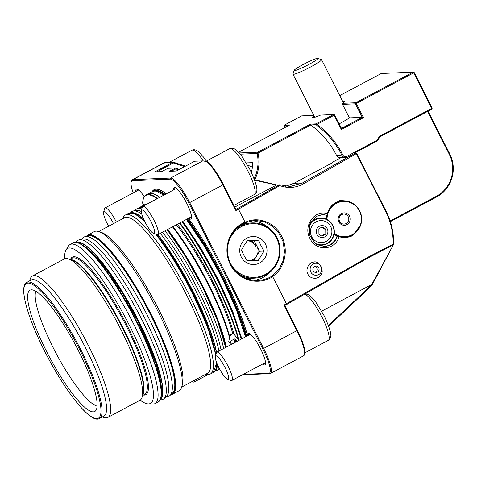 <?xml version="1.0" encoding="UTF-8"?>
<svg xmlns="http://www.w3.org/2000/svg" width="477" height="477" viewBox="0 0 477 477"><rect width="100%" height="100%" fill="white"/><g stroke="black" fill="none" stroke-linecap="round" stroke-linejoin="round"><path stroke-width="0.72" d="M343.565 212.897A6.213 6.046 87.6 0 0 338.199 219.718A6.213 6.046 87.6 0 0 344.847 225.251A6.213 6.046 87.6 0 0 350.219 218.424A6.213 6.046 87.6 0 0 343.565 212.897M343.41 214.101A5.008 4.871 87.6 0 0 339.069 219.45A5.008 4.871 87.6 0 0 344.448 224.065A5.008 4.871 87.6 0 0 348.788 218.722A5.008 4.871 87.6 0 0 343.41 214.101M334.216 233.384A17.631 17.16 87.6 0 0 346.028 236.604A17.631 17.16 87.6 0 0 361.268 217.238A17.631 17.16 87.6 0 0 342.385 201.538A17.631 17.16 87.6 0 0 327.055 219.468M327.83 212.325A18.031 17.548 -92.4 0 1 342.247 201.145A18.031 17.548 -92.4 0 1 343.362 201.061A18.031 17.548 -92.4 0 1 361.614 217.774A18.031 17.548 -92.4 0 1 345.98 237.009A18.031 17.548 -92.4 0 1 344.865 237.093A18.031 17.548 -92.4 0 1 334.144 233.891M343.362 201.061L341.794 201.127A18.031 17.548 87.6 0 0 340.685 201.211A18.031 17.548 87.6 0 0 336.422 202.23M340.769 237.075A18.031 17.548 87.6 0 0 343.303 237.158L344.865 237.093M326.566 219.223A18.031 17.548 -92.4 0 1 327.001 215.055M223.618 348.532A90.159 18.782 -118.1 0 0 200.048 287.542A90.159 18.782 -118.1 0 0 165 230.862M141.83 208.98A90.159 18.782 -118.1 0 0 137.877 208.503A90.159 18.782 -118.1 0 0 135.987 209.51L134.8 210.631M221.048 349.903A89.432 18.633 -118.1 0 0 197.544 288.794A89.432 18.633 -118.1 0 0 162.49 232.204M141.293 211.526A89.432 18.633 -118.1 0 0 135.879 210.387L133.208 210.995A90.159 18.782 -118.1 0 0 131.318 212.003L130.454 212.825M218.949 351.024A90.159 18.782 -118.1 0 0 195.379 290.034A90.159 18.782 -118.1 0 0 160.332 233.354M141.741 214.018A90.159 18.782 -118.1 0 0 133.208 210.995M214.936 371.07L216.099 370.808A90.159 18.782 -118.1 0 0 217.995 369.794A90.159 18.782 -118.1 0 0 219.146 368.155M165.835 396.912L168.22 396.369A90.159 18.782 -118.1 0 0 170.11 395.361A90.159 18.782 -118.1 0 0 147.494 315.595A90.159 18.782 -118.1 0 0 85.329 236.556A90.159 18.782 -118.1 0 0 83.439 237.564L81.662 239.245M159.956 400.102L162.168 399.601A90.159 18.782 -118.1 0 0 164.058 398.593L166.634 396.154A89.217 18.585 -118.1 0 0 144.257 317.223A89.217 18.585 -118.1 0 0 82.736 239.001L79.277 239.788A90.159 18.782 -118.1 0 0 77.387 240.796L75.742 242.358M164.058 398.593A90.159 18.782 -118.1 0 0 141.448 318.827A90.159 18.782 -118.1 0 0 79.277 239.788M310.664 271.777A6.01 5.849 -92.4 0 1 315.72 263.262A6.01 5.849 -92.4 0 1 321.283 266.756A6.01 5.849 -92.4 0 1 316.221 275.271A6.01 5.849 -92.4 0 1 310.664 271.777M314.921 266.244A3.208 3.118 -92.4 0 1 315.178 272.367M318.803 267.931A3.208 3.118 -92.4 0 1 316.108 272.468A3.208 3.118 -92.4 0 1 313.139 270.602A3.208 3.118 -92.4 0 1 315.84 266.065A3.208 3.118 -92.4 0 1 318.803 267.931M314.289 242.769A13.225 12.867 87.6 0 0 327.466 243.145A13.225 12.867 87.6 0 0 332.374 225.15A13.225 12.867 87.6 0 0 314.85 220.064A13.225 12.867 87.6 0 0 309.013 227.201M309.645 224.661A13.624 13.261 -92.4 0 1 314.564 219.718A13.624 13.261 -92.4 0 1 320.496 217.995A13.624 13.261 -92.4 0 1 333.817 227.905A13.624 13.261 -92.4 0 1 327.568 243.497A13.624 13.261 -92.4 0 1 321.635 245.22A13.624 13.261 -92.4 0 1 316.227 244.278M320.496 217.995L320.127 218.013A13.624 13.261 87.6 0 0 314.194 219.736A13.624 13.261 87.6 0 0 310.151 223.343M316.788 244.629A13.624 13.261 87.6 0 0 321.265 245.238L321.635 245.22M311.809 236.986A11.019 10.721 87.6 0 0 326.417 241.219A11.019 10.721 87.6 0 0 330.507 226.223A11.019 10.721 87.6 0 0 315.899 221.99A11.019 10.721 87.6 0 0 311.809 236.986M317.002 234.487A5.986 5.825 87.6 0 0 324.938 236.789A5.986 5.825 87.6 0 0 327.156 228.644A5.986 5.825 87.6 0 0 319.22 226.342A5.986 5.825 87.6 0 0 317.002 234.487M318.153 233.825L322.029 236.193L325.952 233.933L326.006 229.306L322.13 226.939L318.207 229.198L318.153 233.825M321.617 235.936L325.034 233.968L325.081 229.348L321.623 227.231M325.081 229.348L326.006 229.306M325.034 233.968L325.952 233.933M237.635 273.071A27.648 26.909 87.6 0 0 254.342 278.163L251.027 278.306A27.648 26.909 -92.4 0 1 244.957 277.847M242.704 224.011A27.648 26.909 -92.4 0 1 248.714 223.057L252.029 222.914A27.648 26.909 87.6 0 0 235.811 229.389M254.342 278.163A27.648 26.909 87.6 0 0 277.042 237.802A27.648 26.909 87.6 0 0 252.029 222.914M229.294 240.05A26.849 26.128 -92.4 0 1 252.297 223.707A26.849 26.128 -92.4 0 1 276.535 238.166A26.849 26.128 -92.4 0 1 265.498 274.335A26.849 26.128 -92.4 0 1 230.254 262.988M258.844 240.807L247.599 240.289L244.218 245.178L241.559 250.037L243.807 255.183L246.764 260.305L258.015 260.824L264.049 251.075L261.092 245.959L258.844 240.807L254.342 240.998L256.948 246.132A10.017 9.749 -92.4 0 1 250.514 260.508M241.273 256.99A14.024 13.648 -92.4 0 1 247.056 238.083A14.024 13.648 -92.4 0 1 265.468 244.075A14.024 13.648 -92.4 0 1 259.685 262.982A14.024 13.648 -92.4 0 1 241.273 256.99M255.66 246.186A10.017 9.749 87.6 0 0 247.241 240.784A10.017 9.749 -92.4 0 1 256.948 246.132L259.554 251.266L253.734 260.651M247.313 240.67L254.342 240.998M264.049 251.075L259.554 251.266M108.655 226.205A13.261 2.761 61.9 0 1 107.182 223.48A13.261 2.761 61.9 0 1 103.61 212.199A13.261 2.761 61.9 0 1 113.282 223.224A13.261 2.761 61.9 0 1 113.484 223.63M103.61 212.199L104.618 208.598A16.027 3.339 61.9 0 1 105.071 207.936A16.027 3.339 61.9 0 1 116.305 221.924A16.027 3.339 61.9 0 1 116.382 222.079M151.042 221.644A13.261 2.761 61.9 0 1 153.576 233.48A13.261 2.761 61.9 0 1 144.942 221.9A13.261 2.761 61.9 0 1 141.371 210.619A13.261 2.761 61.9 0 1 151.042 221.644M141.371 210.619L142.379 207.018A16.027 3.339 61.9 0 1 142.832 206.362A16.027 3.339 61.9 0 1 154.065 220.344A16.027 3.339 61.9 0 1 157.929 234.636A16.027 3.339 61.9 0 1 157.13 234.648L153.576 233.48M194.688 380.133A16.027 3.339 61.9 0 1 194.139 382.023A16.027 3.339 61.9 0 1 193.34 382.035L191.969 381.588M225.013 367.457A13.261 2.761 61.9 0 1 227.547 379.293A13.261 2.761 61.9 0 1 218.919 367.713A13.261 2.761 61.9 0 1 215.348 356.432A13.261 2.761 61.9 0 1 225.013 367.457M215.348 356.432L216.349 352.831A16.027 3.339 61.9 0 1 216.802 352.169A16.027 3.339 61.9 0 1 228.036 366.157A16.027 3.339 61.9 0 1 231.9 380.449A16.027 3.339 61.9 0 1 231.101 380.461L227.547 379.293M314.063 115.839A18.031 1.759 -26.9 0 0 312.638 117.461A18.031 1.759 -26.9 0 0 320.568 115.088L333.59 114.546L334.133 115.249L317.05 124.354A86.951 84.62 -92.4 0 1 342.796 154.906A3.208 3.118 87.6 0 0 347.006 156.277L377.408 140.077A8.813 8.58 -92.4 0 1 381.546 135.158L431.697 108.434L413.678 72.856L356.271 103.455L363.474 117.688L341.341 129.482L334.133 115.249L334.639 114.891L341.49 128.408L362.24 117.348L355.395 103.831L342.546 104.368L342.707 103.294L355.723 102.752L413.136 72.152L381.266 73.488L339.749 95.615M339.177 123.847A18.031 1.759 -26.9 0 0 340.077 123.37A18.031 1.759 -26.9 0 0 349.397 117.885L362.24 117.348L363.474 117.688M355.395 103.831L355.723 102.752L356.271 103.455L355.395 103.831M313.824 115.374L301.72 115.881L284.018 125.314L289.545 125.081L238.583 152.241M390.114 220.952L436.312 196.333A31.255 30.415 87.6 0 0 449.233 154.202L427.577 111.445M347.006 156.277L347.184 156.999A4.007 3.899 -92.4 0 1 345.551 157.446L340.208 157.666A4.007 3.899 -92.4 0 1 336.583 155.508A86.152 83.839 87.6 0 0 310.748 124.998L258.021 153.099A38.87 37.826 -92.4 0 1 254.724 179.787M428.119 111.153L449.739 153.844A32.054 31.196 -92.4 0 1 436.485 197.049L390.335 221.644M414.185 72.498L413.136 72.152L413.678 72.856L414.185 72.498L432.204 108.076L431.87 109.155L381.725 135.879A8.014 7.799 87.6 0 0 377.867 140.649L354.238 153.236M239.233 152.962L257.807 152.187L310.539 124.115L316.066 123.889L333.59 114.546L334.639 114.891M246.269 162.913L252.732 162.639A38.065 37.045 -92.4 0 1 251.355 172.376M254.14 178.827A38.065 37.045 87.6 0 0 257.121 153.469L240.253 154.178M349.397 117.885L342.546 104.368M342.707 103.294A18.031 1.759 -26.9 0 0 344.811 101.166A18.031 1.759 -26.9 0 0 342.659 101.357M345.551 157.446A4.007 3.899 -92.4 0 1 341.926 155.281A86.152 83.839 87.6 0 0 315.846 124.598L310.748 124.998M288.036 125.886L284.149 126.047A86.152 83.839 -92.4 0 1 285.64 127.162M252.405 167.159A320.556 311.958 87.6 0 0 247.527 165.054M258.021 153.099L257.121 153.469M431.87 109.155L431.697 108.434L432.204 108.076M377.867 140.649L377.408 140.077M315.846 124.598L317.05 124.354L316.066 123.889L315.846 124.598M341.341 129.482L341.49 128.408M310.444 124.825L310.539 124.115M257.991 153.087L258.14 152.044M257.139 153.451L257.807 152.187M284.018 125.314L284.149 126.047M317.765 58.802A13.261 1.294 153.1 0 1 304.958 66.464A13.261 1.294 153.1 0 1 294.19 70.34A13.261 1.294 153.1 0 1 294.279 70.173A13.261 1.294 153.1 0 1 305.93 63.089A13.261 1.294 153.1 0 1 317.736 58.415A13.261 1.294 153.1 0 1 317.765 58.802M317.736 58.415L321.426 59.601A16.027 1.562 153.1 0 1 321.564 59.703A16.027 1.562 153.1 0 1 321.456 60.072A16.027 1.562 153.1 0 1 306.675 68.986A16.027 1.562 153.1 0 1 292.967 74.185A16.027 1.562 153.1 0 1 292.967 74.013L294.19 70.34M237.021 341.377L235.078 338.861L234.076 339.064L230.665 341.121L230.313 341.776L230.987 342.647A89.754 18.698 61.9 0 1 231.351 344.406M231.136 344.519A90.159 18.782 -118.1 0 0 230.802 342.933L230.987 342.647A87.553 18.239 61.9 0 0 230.665 341.121M230.802 342.933L228.656 342.134L229.509 337.668A90.159 18.782 -118.1 0 0 207.567 283.529A90.159 18.782 -118.1 0 0 172.519 226.849M172.769 226.718A89.754 18.698 61.9 0 1 229.616 337.072L229.509 337.668M172.924 226.629A87.553 18.239 61.9 0 1 208.002 282.998A87.553 18.239 61.9 0 1 229.181 335.098L232.704 333.489L233.879 333.983L238.411 339.833A97.767 20.368 -118.1 0 0 214.501 280.685A97.767 20.368 -118.1 0 0 179.471 223.135M313.264 263.93A6.01 5.849 87.6 0 0 316.221 275.271A6.01 5.849 87.6 0 0 321.623 267.722A6.01 5.849 87.6 0 0 313.264 263.93M319.852 276.117C317.092 279.82 309.478 278.526 307.903 274.09C305.28 270.25 308.458 262.791 312.888 262.386C319 259.023 325.863 272.546 319.852 276.117M270.853 277.769A30.856 30.027 -92.4 0 1 230.343 264.592A30.856 30.027 -92.4 0 1 243.067 222.997A30.856 30.027 -92.4 0 1 244.987 222.061L246.144 221.894C258.802 216.105 275.128 222.735 281.68 236.324C288.758 249.608 284.99 267.722 273.47 275.76L272.707 276.69A30.856 30.027 -92.4 0 1 270.853 277.769M272.51 275.76L279.015 269.243L283.159 260.764L284.536 251.158L282.98 241.481L278.663 232.74L272.051 225.877L263.835 221.608L254.891 220.392L245.548 222.616A30.051 29.246 87.6 0 0 243.246 223.719A30.051 29.246 87.6 0 0 228.525 258.105A30.051 29.246 87.6 0 0 258.033 280.416A30.051 29.246 87.6 0 0 270.31 277.065A30.051 29.246 87.6 0 0 272.51 275.76L273.47 275.76M348.669 201.676L342.51 200.698L335.474 202.731C331.163 205.331 328.432 209.206 327.282 214.352L326.918 215.27L322.309 214.662L316.221 216.433L309.811 224.196L309.424 234.762L315.184 243.532L324.563 246.651L330.65 244.886C334.007 242.876 336.267 239.913 337.43 235.996L345.038 237.486L352.074 235.447L355.443 232.871M323.805 246.663A16.027 15.598 87.6 0 0 329.553 244.928A16.027 15.598 87.6 0 0 337.066 236.008L337.43 235.996M254.479 280.345A30.051 29.246 87.6 0 0 263.215 277.358A30.051 29.246 87.6 0 0 271.067 271.24M247.718 335.665L247.545 335.629A17.834 3.715 61.9 0 1 249.03 333.387A17.834 3.715 61.9 0 1 260.639 348.955A17.834 3.715 61.9 0 1 265.439 364.124A17.834 3.715 61.9 0 1 262.648 364.034M249.59 333.644A17.029 3.548 -118.1 0 0 249.209 333.733A17.029 3.548 -118.1 0 0 248.624 335.182M263.721 363.462A17.029 3.548 -118.1 0 0 265.248 363.778A17.029 3.548 -118.1 0 0 265.54 363.516M173.58 189.947A17.834 3.715 61.9 0 1 175.059 187.574A17.834 3.715 61.9 0 1 186.662 203.148A17.834 3.715 61.9 0 1 191.468 218.311A17.834 3.715 61.9 0 1 188.677 218.222M175.619 187.831A17.029 3.548 -118.1 0 0 175.238 187.926A17.029 3.548 -118.1 0 0 174.648 189.375M135.82 191.521A17.834 3.715 61.9 0 1 137.298 189.154A17.834 3.715 61.9 0 1 144.257 196.709M137.859 189.411A17.029 3.548 -118.1 0 0 137.477 189.506A17.029 3.548 -118.1 0 0 136.887 190.949M46.585 351.501A68.742 14.322 61.9 0 1 31.088 289.861A68.742 14.322 61.9 0 1 78.18 350.178A68.742 14.322 61.9 0 1 95.638 410.775A68.742 14.322 61.9 0 1 46.585 351.501M35.811 291.262A66.112 13.773 -118.1 0 0 53.412 348.15A66.112 13.773 -118.1 0 0 97.099 406.07M181.701 387.068L207.614 373.235A88.156 18.364 -118.1 0 0 186.358 294.619A88.156 18.364 -118.1 0 0 124.58 217.703L98.667 231.536M122.839 218.633A90.159 18.782 61.9 0 1 125.368 215.014A90.159 18.782 61.9 0 1 188.552 293.677A90.159 18.782 61.9 0 1 210.285 374.075A90.159 18.782 61.9 0 1 205.873 374.165M98.757 231.566L101.327 232.412A88.156 18.364 61.9 0 1 158.704 309.388A88.156 18.364 61.9 0 1 182.458 384.373L181.725 386.978A90.159 18.782 61.9 0 1 179.173 390.687L172.602 394.193A90.159 18.782 61.9 0 0 150.869 313.794A90.159 18.782 61.9 0 0 87.685 235.131L94.255 231.625A90.159 18.782 61.9 0 1 98.757 231.566A90.159 18.782 61.9 0 1 157.434 310.288A90.159 18.782 61.9 0 1 181.725 386.978M140.172 400.137A87.846 18.299 -118.1 0 0 148.126 403.888A87.846 18.299 -118.1 0 0 129.243 325.075A87.846 18.299 -118.1 0 0 66.011 250.079A87.846 18.299 -118.1 0 0 64.705 258.772M66.011 250.079L68.336 246.233A90.159 18.782 61.9 0 1 70.053 244.546A90.159 18.782 61.9 0 1 133.232 323.209A90.159 18.782 61.9 0 1 154.971 403.608A90.159 18.782 61.9 0 1 152.61 404.091L148.126 403.888M326.918 215.27L326.554 215.282A18.43 17.935 87.6 0 0 326.179 219.05M334.067 234.32A18.43 17.935 87.6 0 0 337.066 236.008M344.161 237.498A18.43 17.935 87.6 0 0 348.192 236.622M85.3 347.328A77.131 16.069 61.9 0 1 103.897 416.117L99.401 418.514A77.131 16.069 61.9 0 0 80.804 349.73A77.131 16.069 61.9 0 0 26.748 282.426L31.243 280.029A77.131 16.069 61.9 0 1 85.3 347.328M29.717 280.84L30.146 279.289A80.136 16.695 61.9 0 1 32.418 275.992A80.136 16.695 61.9 0 1 88.585 345.914A80.136 16.695 61.9 0 1 107.903 417.381A80.136 16.695 61.9 0 1 103.903 417.435L102.37 416.928M32.418 275.992L64.401 258.922A80.136 16.695 61.9 0 1 68.402 258.868A80.136 16.695 61.9 0 1 120.562 328.844A80.136 16.695 61.9 0 1 142.152 397.013A80.136 16.695 61.9 0 1 139.886 400.31L107.903 417.381M179.912 222.902A98.173 20.451 61.9 0 1 214.936 280.5A98.173 20.451 61.9 0 1 239.013 340.143L238.411 339.833M157.052 198.772A97.767 20.368 -118.1 0 0 143.213 199.398A97.767 20.368 -118.1 0 0 142.641 203.208L143.875 205.134M143.213 199.398L143.356 198.879A98.173 20.451 61.9 0 1 146.141 194.837A98.173 20.451 61.9 0 1 157.577 198.486M178.464 169.878L175.9 168.846L171.44 171.225M184.569 166.622L173.384 162.985L156.802 171.839M285.598 186.263L293.975 183.293L332.63 162.657M254.474 179.716L276.743 184.939L279.707 184.814L290.308 186.477L302.537 182.935L355.299 153.004L357.082 154.083L386.084 211.257C391.313 221.662 393.823 232.716 393.614 244.409L393.37 244.844L393.137 244.164C393.334 232.693 390.866 221.835 385.726 211.597L356.724 154.423L355.609 154.041L303.646 183.752C296.02 187.932 288.048 188.552 279.719 185.601L238.458 209.188L244.987 222.061M343.005 156.611L332.362 162.293M146.558 204.371A90.159 18.782 -118.1 0 0 144.382 204.86L139.54 207.447A90.159 18.782 61.9 0 1 142.385 207M164.726 163.056L165.018 162.466L173.121 162.126L185.47 166.139M243.276 374.379L268.807 373.312A27.249 5.676 -118.1 0 0 262.803 348.866L188.826 203.053A27.249 5.676 -118.1 0 0 170.295 179.131L132.534 180.711A27.249 5.676 -118.1 0 0 131.199 181.981L131.491 180.938A28.048 5.843 61.9 0 1 132.284 179.781A28.048 5.843 61.9 0 1 132.868 179.632L170.629 178.052A28.048 5.843 61.9 0 1 189.703 202.677L263.674 348.49A28.048 5.843 61.9 0 1 270.441 373.503A28.048 5.843 61.9 0 1 269.857 373.652L242.489 374.797M173.384 162.985L173.121 162.126L154.781 171.923L161.685 171.631L167.928 168.298L175.667 167.976L169.424 171.309L176.329 171.022L194.676 161.226L202.779 160.886L207.251 161.667A27.249 5.676 61.9 0 1 223.397 184.599L236.032 209.492L279.23 184.861L276.153 184.993L254.652 180.205M237.826 208.532L238.458 209.188L235.882 210.566L222.89 184.957A28.048 5.843 -118.1 0 0 206.225 161.321M270.441 373.503L303.628 355.782A28.048 5.843 -118.1 0 0 304.421 354.626A28.048 5.843 -118.1 0 0 296.867 330.77L283.875 305.161L368.005 257.163L393.137 244.164M189.745 217.649A17.029 3.548 -118.1 0 0 191.277 217.971A17.029 3.548 -118.1 0 0 191.569 217.703M272.707 276.69L286.45 303.789L286.54 304.553L284.745 305.513L297.374 330.406A27.249 5.676 61.9 0 1 304.714 353.582L304.421 354.626M131.199 181.981A27.249 5.676 -118.1 0 0 133.208 192.917M142.772 205.712L143.577 204.669M328.42 325.451L368.554 287.679A63.31 61.611 87.6 0 0 371.75 284.447L393.358 244.868L368.011 257.974L286.54 304.553M175.9 168.846L175.667 167.976L179.298 169.436M393.233 245.041L372.132 285.002A64.109 62.392 -92.4 0 1 368.9 288.281L328.671 326.137M360.791 224.733L352.425 235.859L345.873 237.832L339.04 236.866C335.301 250.52 315.863 251.606 309.984 238.488C302.907 226.062 314.456 209.433 327.258 213.636L331.771 205.217L339.672 200.59L348.776 201.038L356.587 206.428M346.713 201.252A18.43 17.935 87.6 0 0 342.11 200.716M247.563 335.748L247.545 335.629A98.972 20.618 61.9 0 0 223.421 276.058A98.972 20.618 61.9 0 0 188.391 218.377M236.032 209.492L235.882 210.566M279.719 185.601L279.224 184.861L279.707 184.814M284.745 305.513L283.875 305.161M269.278 228.417A30.051 29.246 87.6 0 0 251.767 220.72M326.554 215.282A16.027 15.598 87.6 0 0 321.999 214.68M246.144 221.894L245.548 222.616M327.282 214.352L327.258 213.636M339.04 236.866L338.437 236.336M229.401 336.279A5.008 3.1 142.2 0 0 232.007 333.608M355.609 154.041L354.506 153.224M156.51 234.445A86.224 17.965 61.9 0 1 192.142 291.316A86.224 17.965 61.9 0 1 214.054 346.779M216.385 352.712A89.277 18.597 -118.1 0 0 192.845 291.286A89.277 18.597 -118.1 0 0 157.774 234.696M143.625 219.122A89.277 18.597 -118.1 0 0 131.914 212.921M131.121 212.825A89.473 18.639 61.9 0 1 143.422 218.663M157.965 234.618A89.473 18.639 61.9 0 1 193.012 291.22A89.473 18.639 61.9 0 1 216.54 352.408M167.123 229.729A89.277 18.597 61.9 0 1 202.176 286.307A89.277 18.597 61.9 0 1 225.669 347.441L217.279 319.948L202.182 286.307L184.915 255.523L167.129 229.729M225.603 347.477A89.473 18.639 -118.1 0 0 202.093 286.373A89.473 18.639 -118.1 0 0 167.039 229.777M142.146 207.853A89.473 18.639 -118.1 0 0 140.399 207.93L142.146 207.847M217.566 364.863A89.473 18.639 61.9 0 1 215.306 370.516M215.67 369.8A89.277 18.597 -118.1 0 0 217.375 364.422M84.083 246.275A86.438 18.007 61.9 0 1 137.567 320.478A86.438 18.007 61.9 0 1 161.339 390.991M160.314 399.422A89.062 18.555 -118.1 0 0 138.169 320.455A89.062 18.555 -118.1 0 0 76.499 242.435M76.046 242.376A89.259 18.597 61.9 0 1 138.342 320.383A89.259 18.597 61.9 0 1 160.105 399.833M93.945 236.89A89.062 18.555 61.9 0 1 150.267 313.991M150.273 313.991C169.669 351.883 179.775 387.324 172.573 393.024A89.259 18.597 -118.1 0 0 150.183 314.057A89.259 18.597 -118.1 0 0 88.639 235.805C98.512 232.245 128.432 270.381 150.273 313.991A89.062 18.555 61.9 0 1 174.624 388.016M203.268 160.898A26.044 5.426 -118.1 0 0 191.998 150.172L194.008 149.671L196.25 150.172L198.939 151.972L203.87 157.517L206.368 161.083M254.295 194.544A26.044 5.426 -118.1 0 0 248.016 171.321A26.044 5.426 -118.1 0 0 229.759 148.597L234.01 148.591L236.699 150.392L241.63 155.943L250.139 169.901C260.215 191.694 256.692 192.112 254.295 194.544L233.957 205.408M304.845 352.861L328.265 340.357A26.044 5.426 -118.1 0 0 321.987 317.127A26.044 5.426 -118.1 0 0 304.523 294.273M336.583 155.508L342.796 154.906M449.739 153.844L449.233 154.202M436.485 197.049L436.312 196.333M381.725 135.879L381.546 135.158M152.074 191.73A98.972 20.618 61.9 0 1 166.229 193.871M246.663 336.231A98.173 20.451 -118.1 0 0 222.544 276.439A98.173 20.451 -118.1 0 0 187.515 218.842M165.185 194.425A98.173 20.451 -118.1 0 0 153.743 190.776L153.397 190.961A98.173 20.451 61.9 0 1 164.839 194.61M44.838 351.573A76.332 15.902 -118.1 0 0 96.753 418.585A76.332 15.902 -118.1 0 0 79.927 350.106A76.332 15.902 -118.1 0 0 28.012 283.094A76.332 15.902 -118.1 0 0 44.838 351.573M142.587 395.457L144.692 394.336A77.131 16.069 -118.1 0 0 126.095 325.552A77.131 16.069 -118.1 0 0 72.039 258.248L69.934 259.369M70.679 258.969A77.936 16.236 61.9 0 1 126.971 325.171A77.936 16.236 61.9 0 1 143.333 395.057M142.152 397.013L143.16 393.406A77.369 16.117 -118.1 0 0 122.315 327.592A77.369 16.117 -118.1 0 0 71.961 260.037L68.402 258.868M70.685 259.619A77.131 16.069 61.9 0 1 122.75 327.335A77.131 16.069 61.9 0 1 142.802 394.694M182.292 221.632A94.965 19.784 61.9 0 1 217.315 278.866A94.965 19.784 61.9 0 1 238.101 328.033M225.824 347.357A89.754 18.698 -118.1 0 0 202.284 286.301A89.754 18.698 -118.1 0 0 167.236 229.67M167.677 229.431A90.159 18.782 61.9 0 1 202.725 286.111A90.159 18.782 61.9 0 1 226.295 347.101M191.921 291.852A89.754 18.698 61.9 0 1 215.807 354.781M216.653 362.657A89.754 18.698 61.9 0 1 216.027 368.441M216.707 362.8L213.398 372.418A90.159 18.782 -118.1 0 0 216.48 362.192M215.664 355.282A90.159 18.782 -118.1 0 0 191.659 292.019A90.159 18.782 -118.1 0 0 155.705 234.183M171.148 394.378A89.754 18.698 -118.1 0 0 150.428 313.985A89.754 18.698 -118.1 0 0 86.719 236.24M77.924 242.912A89.754 18.698 61.9 0 1 136.601 321.367A89.754 18.698 61.9 0 1 160.707 397.973M73.166 242.882C82.485 236.383 113.657 275.67 136.613 321.373C156.987 361.292 167.194 398.009 158.084 401.95A90.159 18.782 -118.1 0 0 136.344 321.552A90.159 18.782 -118.1 0 0 73.166 242.882L70.053 244.546M241.38 339.052L231.947 311.32L217.279 279.212L200.113 248.35L182.25 221.656A97.767 20.368 61.9 0 1 217.268 279.212A97.767 20.368 61.9 0 1 241.362 339.058M241.129 339.183A98.173 20.451 -118.1 0 0 217.011 279.391A98.173 20.451 -118.1 0 0 181.987 221.793M245.858 336.661A97.767 20.368 -118.1 0 0 221.757 276.809A97.767 20.368 -118.1 0 0 186.734 219.259M187.169 219.026A98.173 20.451 61.9 0 1 222.199 276.624A98.173 20.451 61.9 0 1 246.317 336.416M232.704 333.489A87.553 18.239 -118.1 0 0 211.46 281.156A87.553 18.239 -118.1 0 0 176.383 224.786M177.271 224.315A88.352 18.406 61.9 0 1 212.337 280.774A88.352 18.406 61.9 0 1 233.879 333.983M293.975 183.293L302.537 182.935L303.646 183.752M234.767 342.581A87.553 18.239 -118.1 0 0 234.076 339.064M235.078 338.861A88.352 18.406 61.9 0 1 235.733 342.063M132.534 180.711L132.868 179.632L165.018 162.466M170.295 179.131L170.629 178.052L202.779 160.886M188.826 203.053L223.397 184.599M262.803 348.866L297.374 330.406M164.315 194.89A97.767 20.368 -118.1 0 0 153.493 191.378M153.379 193.757A97.767 20.368 61.9 0 1 159.819 197.293M159.652 197.383A98.173 20.451 -118.1 0 0 148.216 193.734L146.141 194.837M142.229 207.543A89.754 18.698 -118.1 0 0 138.944 208.258M133.244 213.38A89.754 18.698 61.9 0 1 144.674 221.358M156.182 234.338A89.754 18.698 61.9 0 1 191.915 291.835M144.99 221.99A90.159 18.782 -118.1 0 0 128.48 213.35L125.368 215.014M321.677 311.177L371.75 284.447L372.132 285.002M234.797 207.066L276.743 184.939M268.807 373.312L269.857 373.652M368.011 257.974L368.005 257.163M368.554 287.679L368.9 288.281M385.726 211.597L386.084 211.257M356.724 154.423L357.082 154.083M156.498 234.44L174.504 260.06L192.136 291.316L205.659 321.11L213.94 346.344M140.399 207.93L137.877 208.503M219.337 368.524L217.995 369.794M84.298 246.436L95.388 256L109.012 272.898L137.561 320.478L155.466 362.138L160.123 378.786L161.327 390.717M88.639 235.805L85.329 236.556M172.573 393.024L170.11 395.361M149.796 193.215L151.322 192.07L157.142 191.7L163.802 195.165M186.429 219.426L204.287 246.013L221.447 276.839L236.151 309.09L245.494 336.851M182.852 221.334L200.68 247.802L217.876 278.657L232.669 311.177L241.851 338.801M169.311 162.287L191.998 150.172M105.071 207.936L138.694 189.989M157.929 234.636L191.551 216.689M205.998 161.28L229.759 148.597M142.832 206.362L176.454 188.409M194.139 382.023L208.115 374.564M328.265 340.357C330.662 337.919 334.186 337.507 324.11 315.708L315.601 301.75L310.67 296.199L307.981 294.404L305.077 293.957M231.9 380.449L265.522 362.496M216.802 352.169L250.425 334.222M292.967 74.185L314.79 117.276M321.564 59.703L343.386 102.793M26.748 282.426L25.275 283.726C23.85 285.741 23.379 289.056 23.85 293.677C25.561 307.737 32.549 327.031 44.814 351.567C64.556 390.526 90.63 424.113 99.401 418.514M156.212 234.35L174.314 260.49L191.927 291.841L207.483 326.65L215.825 354.721M170.796 394.712L172.602 394.193M154.971 403.608L158.084 401.95M210.285 374.075L213.398 372.418M132.284 179.781L164.559 162.556M152.497 191.593L153.397 190.961M159.861 197.269L153.206 193.573L148.216 193.734M86.248 236.348L87.685 235.131M144.638 221.286L135.182 214.06L128.48 213.35M138.33 208.401L139.54 207.447M355.299 153.004L354.626 153.034"/></g></svg>
